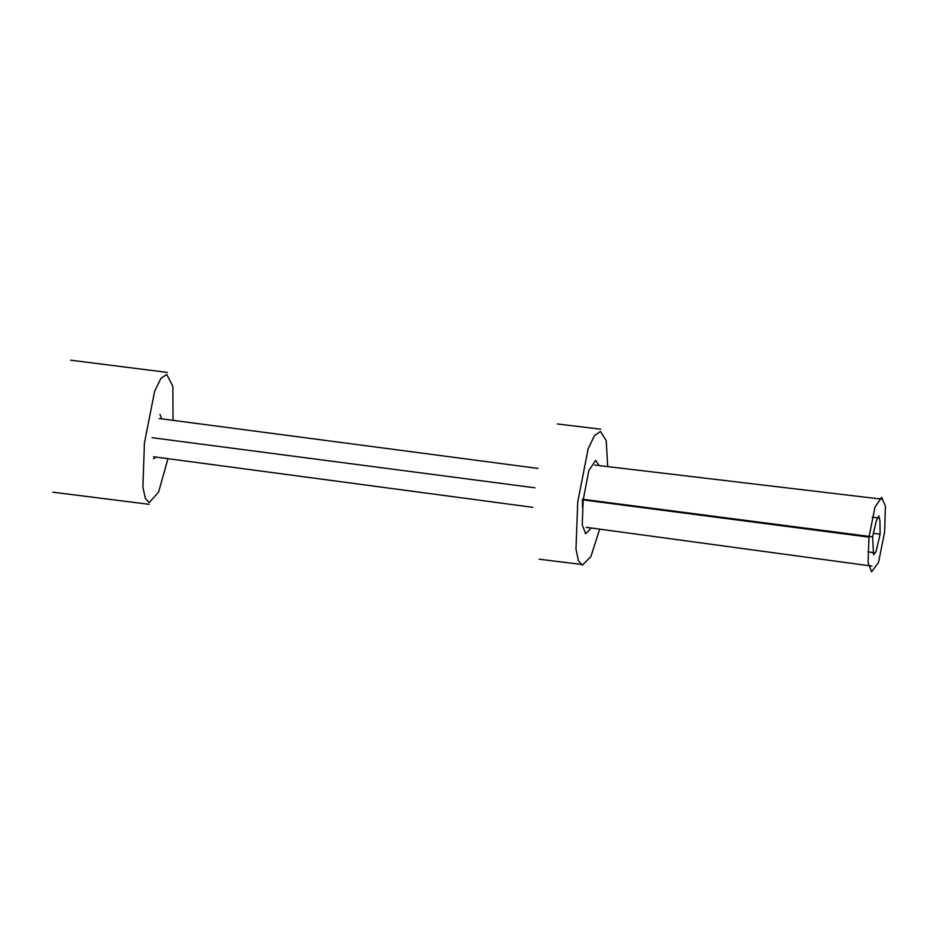 <?xml version="1.0" encoding="UTF-8"?>
<svg xmlns="http://www.w3.org/2000/svg" width="932" height="932" viewBox="0 0 932 932"><rect width="100%" height="100%" fill="white"/><g stroke="black" fill="none" stroke-linecap="round" stroke-linejoin="round"><path stroke-width="1.4" d="M167.97 458.649L158.591 492.061L149.19 502.604L145.334 498.445L142.911 487.25L144.425 443.015L154.654 391.207L160.91 378.31L166.758 374.443L172.863 386.314L173.026 420.367M872.608 536.844L876.301 520.848L878.771 515.85L879.936 520.65L880.134 534.199L876.068 551.616L873.552 554.761L872.608 536.844L582.477 499.237L582.453 507.171M884.643 531.822L885.4 506.134L881.695 497.315L874.962 507.09L868.997 537.147L868.065 562.613L871.595 571.829L878.538 562.415L884.643 531.822M868.997 537.147L583.187 499.925L588.838 470.567L595.641 460.373L599.159 465.592M873.331 533.314L880.134 534.199M591.249 527.99L585.68 533.826L582.232 524.786L583.187 499.925M599.672 529.12L590.935 556.462L582.488 565.153L578.469 560.878L575.976 549.076L577.723 502.033L588.15 448.816L594.546 435.5L600.534 431.469L606.219 440.615L607.711 466.629M153.465 458.812L155.935 457.064M152.032 437.69L534.945 487.809M161.737 418.852L159.955 414.379M149.143 504.317L52.763 492.189M881.229 499.098L594.686 465.056M878.655 518.029L872.189 517.144M872.014 566.12L586.263 527.314M873.936 552.664L867.832 551.861M153.477 456.738L532.848 507.334M537.95 468.412L159.174 418.515M582.617 564.571L539.034 559.2M557.324 423.955L600.662 429.186M167.329 372.416L70.576 360.171"/></g></svg>
